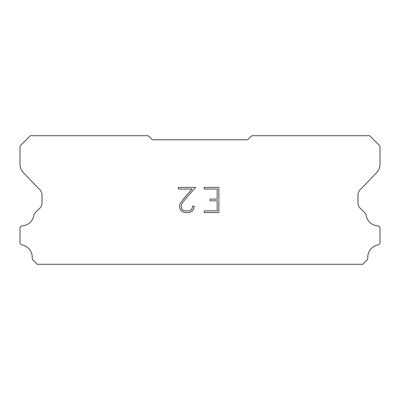<?xml version="1.0" encoding="UTF-8"?>
<svg xmlns="http://www.w3.org/2000/svg" width="400" height="400" viewBox="0 0 400 400"><rect width="100%" height="100%" fill="white"/><g stroke="black" fill="none" stroke-linecap="round" stroke-linejoin="round"><path stroke-width="0.6" d="M217.19 210.88L217.19 200.8L210.135 200.8L210.135 199.12L217.19 199.12L217.19 189.04L204.245 189.04L204.245 187.36L218.87 187.36L218.87 212.56L204.245 212.56L204.245 210.88L217.19 210.88M194.165 206.17L194.165 207.685L192.965 210.145L191.72 211.365L189.26 212.56L184.42 212.56L181.975 211.345L180.73 210.115L179.515 207.655L179.515 205.165L180.73 202.75L184.29 198.01L192.115 189.04L178.35 189.04L178.35 187.36L195.675 187.36L185.865 198.385L182.37 203.04L181.235 205.34L181.235 207.55L182.335 209.77L184.565 210.88L189.13 210.88L191.345 209.765L192.46 207.55L192.46 206.17L194.165 206.17M152.405 139.78L247.595 139.78L251.83 135.715L369.71 135.715L380 146.005L380 163.745A12.855 12.855 0 0 1 376.415 172.91L361.565 188.36A8.57 8.57 0 0 0 357.965 194.47L357.965 202.5A8.57 8.57 0 0 0 360.475 208.565L363.505 211.37A11.18 11.18 0 0 1 366.025 214.8A12.515 12.515 0 0 0 377.81 225.8A2.57 2.57 0 0 1 380 228.345L380 242.69A2.57 2.57 0 0 1 378.195 244.895A12.515 12.515 0 0 0 367.77 257.92A2.57 2.57 0 0 1 367.02 260.045L362.78 264.285L37.22 264.285L32.98 260.045A2.57 2.57 0 0 1 32.23 257.92A12.515 12.515 0 0 0 21.805 244.895A2.57 2.57 0 0 1 20 242.69L20 228.345A2.57 2.57 0 0 1 22.19 225.8A12.515 12.515 0 0 0 33.975 214.8A11.18 11.18 0 0 1 36.495 211.37L39.525 208.565A8.57 8.57 0 0 0 42.035 202.5L42.035 194.47A8.57 8.57 0 0 0 38.435 188.36L23.585 172.91A12.855 12.855 0 0 1 20 163.745L20 146.005L30.29 135.715L148.17 135.715L152.405 139.78"/></g></svg>
